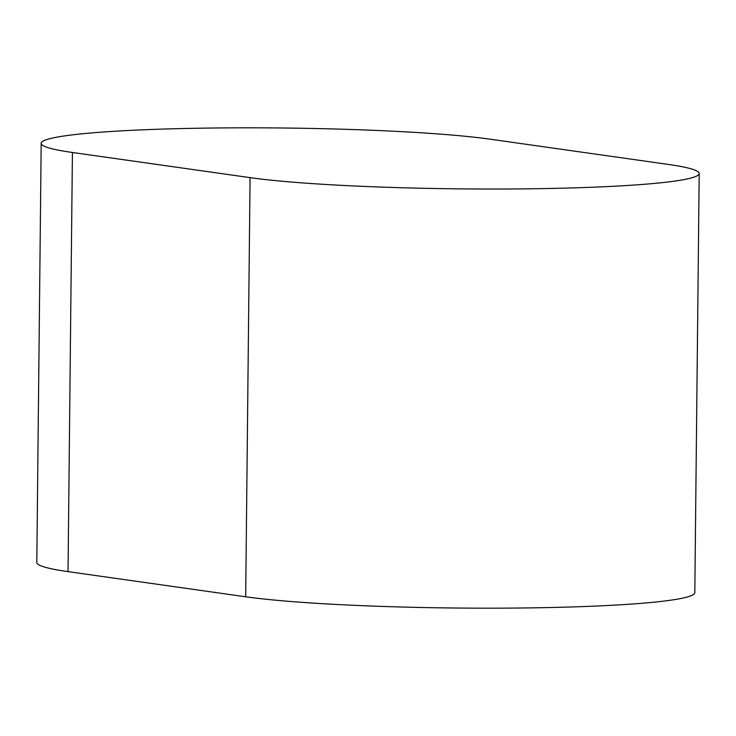 <?xml version="1.0" encoding="UTF-8"?>
<svg xmlns="http://www.w3.org/2000/svg" width="736" height="736" viewBox="0 0 736 736"><rect width="100%" height="100%" fill="white"/><g stroke="black" fill="none" stroke-linecap="round" stroke-linejoin="round"><path stroke-width="1.1" d="M72.422 152.481A240.194 17.857 -179.4 0 1 41.188 143.336A240.194 17.857 -179.4 0 1 220.22 127.944A240.194 17.857 -179.4 0 1 490.314 139.214L667.966 164.376A240.194 17.857 -179.4 0 1 699.2 173.521A240.194 17.857 -179.4 0 1 520.177 188.904A240.194 17.857 -179.4 0 1 250.074 177.634L72.422 152.481L68.034 571.624A240.194 17.857 -179.4 0 1 36.8 562.479L41.188 143.336M699.2 173.521L694.812 592.664A240.194 17.857 -179.4 0 1 515.78 608.056A240.194 17.857 -179.4 0 1 245.686 596.786L68.034 571.624M245.686 596.786L250.074 177.634"/></g></svg>
